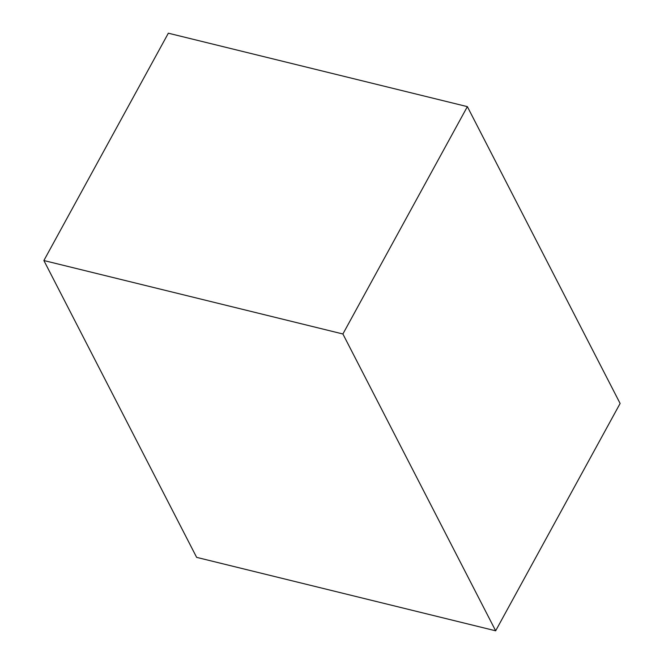 <?xml version="1.0" encoding="UTF-8"?>
<svg xmlns="http://www.w3.org/2000/svg" width="664" height="664" viewBox="0 0 664 664"><rect width="100%" height="100%" fill="white"/><g stroke="black" fill="none" stroke-linecap="round" stroke-linejoin="round"><path stroke-width="1" d="M43.882 260.537L342.898 333.984L495.659 630.8L196.635 557.362L43.882 260.537L168.341 33.2L467.365 106.638L342.898 333.984M467.365 106.638L620.118 403.463L495.659 630.8"/></g></svg>

